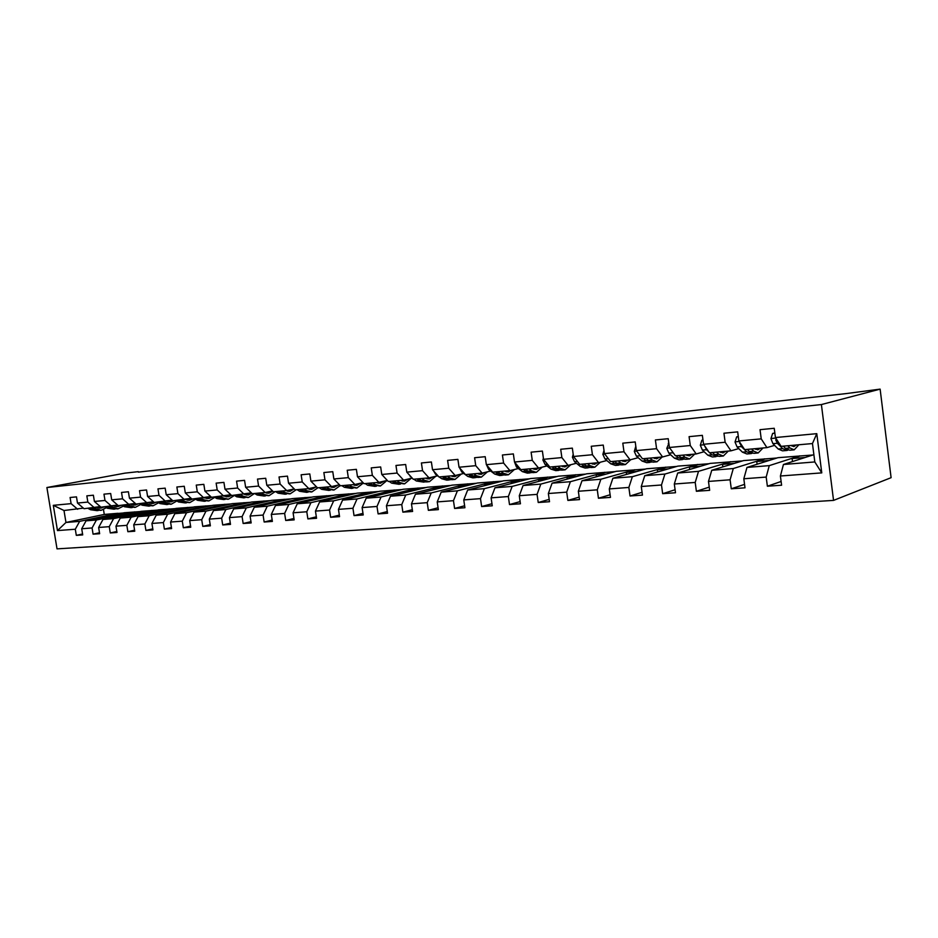 <?xml version="1.0" encoding="UTF-8"?>
<svg xmlns="http://www.w3.org/2000/svg" width="938" height="938" viewBox="0 0 938 938"><rect width="100%" height="100%" fill="white"/><g stroke="black" fill="none" stroke-linecap="round" stroke-linejoin="round"><path stroke-width="1.41" d="M821.395 404.559L880.125 389.129L891.1 477.677L833.554 500.4L57.03 548.871L46.9 487.526L821.395 404.559L833.554 500.4M813.879 454.66L783.441 464.486L814.805 461.942L812.46 443.557L781.096 446.359L775.433 437.542L774.237 428.279L760.026 429.674L761.222 438.867L738.863 440.966L737.678 431.867L723.948 433.227L725.144 442.255L703.547 444.284L702.363 435.349L689.09 436.651L690.274 445.527L669.404 447.485L668.219 438.703L655.392 439.957L656.577 448.692L636.386 450.592L635.214 441.939L622.797 443.158L623.981 451.753L604.435 453.582L603.263 445.081L591.257 446.265L592.429 454.719L573.505 456.489L572.344 448.13L560.701 449.267L561.874 457.58L543.548 459.303L542.387 451.072L531.107 452.175L532.268 460.359L514.505 462.024L513.356 453.922L502.416 455L503.577 463.055L486.341 464.673L485.204 456.689L474.605 457.732L475.742 465.67L459.034 467.23L457.896 459.374L447.602 460.382L448.739 468.203L432.524 469.727L431.386 461.977L421.408 462.962L422.534 470.665L406.787 472.142L405.662 464.509L395.965 465.459L397.079 473.045L381.778 474.487L380.664 466.96L371.237 467.886L372.351 475.367L357.484 476.762L356.381 469.352L347.212 470.255L348.326 477.63L333.869 478.978L332.767 471.673L323.856 472.553L324.958 479.822L310.9 481.135L309.798 473.936L301.133 474.78L302.235 481.956L288.552 483.234L287.462 476.129L279.032 476.961L280.11 484.031L266.802 485.274L265.712 478.263L257.504 479.072L258.583 486.048L245.627 487.268L244.548 480.35L236.552 481.135L237.631 488.018L224.991 489.202L223.924 482.378L216.139 483.14L217.206 489.929L204.906 491.09L203.839 484.348L196.253 485.098L197.308 491.805L185.314 492.931L184.258 486.271L176.86 486.998L177.915 493.623L166.214 494.725L165.17 488.147L157.959 488.862L159.003 495.393L147.594 496.472L146.551 489.976L139.516 490.668L140.559 497.128L129.432 498.172L128.4 491.758L121.53 492.438L122.561 498.817L111.704 499.837L110.672 493.505L103.966 494.162L104.997 500.47L94.398 501.467L93.378 495.205L86.835 495.85L87.844 502.076L77.491 503.049L76.482 496.87L70.092 497.492L71.1 503.647L53.302 505.324L57.464 530.58L65.965 522.466L79.648 521.364L117.965 513.285L104.27 514.434L65.965 522.466L63.995 510.507L53.302 505.324M775.433 437.542L816.775 433.661L821.77 472.881L780.404 476L781.6 485.216L767.378 486.224L781.12 481.475M57.464 530.58L75.298 529.231L76.306 535.364L82.72 534.906L81.712 528.751L92.076 527.965L93.085 534.168L99.651 533.71L98.631 527.473L109.254 526.664L110.274 532.948L116.992 532.479L115.972 526.159L126.841 525.339L127.873 531.705L134.755 531.213L133.724 524.823L144.874 523.979L145.906 530.416L152.964 529.911L151.921 523.451L163.341 522.583L164.385 529.102L171.619 528.586L170.575 522.044L182.289 521.153L183.332 527.754L190.754 527.226L189.699 520.59L201.717 519.687L202.772 526.37L210.37 525.831L209.315 519.113L221.638 518.186L222.705 524.952L230.502 524.401L229.447 517.6L242.086 516.639L243.153 523.498L251.173 522.935L250.094 516.041L263.086 515.056L264.153 522.009L272.383 521.422L271.305 514.434L284.636 513.426L285.727 520.473L294.169 519.875L293.078 512.793L306.785 511.761L307.875 518.902L316.552 518.28L315.461 511.104L329.543 510.038L330.633 517.284L339.556 516.65L338.466 509.369L352.934 508.267L354.036 515.619L363.217 514.962L362.115 507.575L376.994 506.461L378.108 513.907L387.546 513.238L386.433 505.746L401.757 504.585L402.871 512.148L412.591 511.456L411.465 503.858L427.236 502.662L428.361 510.331L438.363 509.627L437.225 501.912L453.464 500.681L454.602 508.466L464.908 507.739L463.771 499.907L480.491 498.641L481.64 506.543L492.251 505.793L491.113 497.844L508.349 496.542L509.498 504.562L520.438 503.788L519.289 495.71L537.075 494.373L538.224 502.522L549.516 501.713L548.355 493.517L566.704 492.133L567.865 500.411L579.508 499.591L578.347 491.254L597.283 489.824L598.444 498.242L610.474 497.386L609.301 488.921L628.859 487.443L630.031 495.991L642.448 495.112L641.275 486.505L661.478 484.981L662.662 493.669L675.501 492.755L674.316 484.008L695.21 482.437L696.383 491.278L709.667 490.328L708.483 481.429L730.092 479.799L731.277 488.792L745.007 487.819L743.822 478.767L766.182 477.079L767.378 486.224M138.332 472.119L845.783 393.632L880.125 389.129M738.863 440.966L744.655 449.619L766.932 447.625L774.589 445.351M799.727 455.856L769.266 465.623L746.976 467.429L777.954 457.685L812.543 455.024M766.932 447.625L761.222 438.867M766.182 477.079L769.266 465.623M743.822 478.767L746.976 467.429M703.547 444.284L709.433 452.773L730.96 450.838L738.757 448.587M764.564 458.811L733.293 468.531L711.754 470.278L743.506 460.593L776.91 458.014M730.96 450.838L725.144 442.255M730.092 479.799L733.293 468.531M708.483 481.429L711.754 470.278M669.404 447.485L675.383 455.809L696.207 453.957L704.133 451.729M730.55 461.684L698.517 471.345L677.693 473.022L710.16 463.395L742.427 460.921M696.207 453.957L690.274 445.527M695.21 482.437L698.517 471.345M674.316 484.008L677.693 473.022M636.386 450.592L642.448 458.764L662.591 456.958L670.635 454.754M697.614 464.451L664.901 474.065L644.758 475.683L677.869 466.116L709.058 463.724M662.591 456.958L656.577 448.692M661.478 484.981L664.901 474.065M641.275 486.505L644.758 475.683M604.435 453.582L610.579 461.613L630.066 459.866L638.215 457.685M665.71 467.147L632.364 476.692L612.866 478.263L646.575 468.754L676.744 466.444M630.066 459.866L623.981 451.753M628.859 487.443L632.364 476.692M609.301 488.921L612.866 478.263M573.505 456.489L579.707 464.369L598.585 462.68L606.827 460.523M634.792 469.75L600.871 479.236L581.994 480.76L616.243 471.31L645.438 469.082M598.585 462.68L592.429 454.719M597.283 489.824L600.871 479.236M578.347 491.254L581.994 480.76M543.548 459.303L549.809 467.042L568.1 465.412L576.424 463.266M604.822 472.271L570.374 481.698L552.072 483.176L586.813 473.784L615.082 471.626M568.1 465.412L561.874 457.58M566.704 492.133L570.374 481.698M548.355 493.517L552.072 483.176M514.505 462.024L520.825 469.645L538.553 468.05L546.96 465.94M575.733 474.722L540.816 484.09L523.076 485.521L558.262 476.199L585.64 474.112M538.553 468.05L532.268 460.359M537.075 494.373L540.816 484.09M519.289 495.71L523.076 485.521M486.341 464.673L492.72 472.154L509.909 470.618L518.386 468.519M547.511 477.102L512.16 486.4L494.959 487.795L530.556 478.532L557.078 476.504M509.909 470.618L503.577 463.055M508.349 496.542L512.16 486.4M491.113 497.844L494.959 487.795M459.034 467.23L465.447 474.593L482.132 473.104L490.656 471.017M520.109 479.412L484.371 488.651L467.675 489.999L503.636 480.795L529.349 478.837M482.132 473.104L475.742 465.67M480.491 498.641L484.371 488.651M463.771 499.907L467.675 489.999M432.524 469.727L438.972 476.961L455.165 475.519L463.747 473.456M493.482 481.651L457.392 490.832L441.188 492.145L477.477 483L502.416 481.112M455.165 475.519L448.739 468.203M453.464 500.681L457.392 490.832M437.225 501.912L441.188 492.145M406.787 472.142L413.259 479.259L428.994 477.852L437.624 475.812M467.616 483.832L431.21 492.942L415.464 494.22L452.057 485.145L476.246 483.305M428.994 477.852L422.534 470.665M427.236 502.662L431.21 492.942M411.465 503.858L415.464 494.22M381.778 474.487L388.285 481.499L403.575 480.127L412.216 478.11M442.466 485.943L405.767 495.006L390.478 496.237L427.341 487.221L450.815 485.45M403.575 480.127L397.079 473.045M401.757 504.585L405.767 495.006M386.433 505.746L390.478 496.237M357.484 476.762L364.014 483.668L378.87 482.343L387.277 480.397M418.008 488.006L381.063 496.999L366.195 498.195L403.293 489.249L426.087 487.526M378.87 482.343L372.351 475.367M376.994 506.461L381.063 496.999M362.115 507.575L366.195 498.195M333.869 478.978L340.424 485.778L354.869 484.489L363.029 482.624M394.218 490.011L357.038 498.946L342.581 500.106L379.89 491.219L402.027 489.554M354.869 484.489L348.326 477.63M352.934 508.267L357.038 498.946M338.466 509.369L342.581 500.106M310.9 481.135L317.466 487.83L331.513 486.576L339.462 484.782M371.061 491.958L333.67 500.833L319.612 501.971L357.108 493.142L378.624 491.524M331.513 486.576L324.958 479.822M329.543 510.038L333.67 500.833M315.461 511.104L319.612 501.971M288.552 483.234L295.13 489.824L308.801 488.604L316.54 486.881M348.502 493.857L310.947 502.662L297.264 503.776L334.925 495.006L355.83 493.435M308.801 488.604L302.235 481.956M306.785 511.761L310.947 502.662M293.078 512.793L297.264 503.776M266.802 485.274L273.392 491.77L286.7 490.586L294.227 488.921M326.541 495.71L288.834 504.456L275.514 505.523L313.315 496.823L333.647 495.299M286.7 490.586L280.11 484.031M284.636 513.426L288.834 504.456M271.305 514.434L275.514 505.523M245.627 487.268L252.216 493.669L265.184 492.509L272.512 490.902M305.143 497.515L267.295 506.192L254.327 507.235L292.257 498.606L312.026 497.128M265.184 492.509L258.583 486.048M263.086 515.056L267.295 506.192M250.094 516.041L254.327 507.235M224.991 489.202L231.604 495.51L251.361 492.837M284.296 499.274L246.331 507.892L233.691 508.912L271.715 500.329L290.956 498.899M244.22 494.385L237.631 488.018M242.086 516.639L246.331 507.892M229.447 517.6L233.691 508.912M204.906 491.09L211.507 497.304L230.76 494.713M263.965 500.986L225.894 509.533L213.583 510.53L251.701 502.018L270.425 500.622M223.807 496.214L217.206 489.929M221.638 518.186L225.894 509.533M209.315 519.113L213.583 510.53M185.314 492.931L191.915 499.063L210.698 496.542M244.126 502.651L205.985 511.151L193.99 512.113L232.167 503.659L250.399 502.311M203.909 497.984L197.308 491.805M201.717 519.687L205.985 511.151M189.699 520.59L193.99 512.113M166.214 494.725L172.827 500.775L191.129 498.324M224.792 504.281L186.58 512.711L174.878 513.661L213.114 505.265L230.865 503.952M184.516 499.72L177.915 493.623M182.289 521.153L186.58 512.711M170.575 522.044L174.878 513.661M147.594 496.472L154.195 502.44L172.053 500.06M205.914 505.875L167.644 514.247L156.236 515.173L194.518 506.837L211.812 505.547M165.604 501.42L159.003 495.393M163.341 522.583L167.644 514.247M151.921 523.451L156.236 515.173M129.432 498.172L136.022 504.058L153.445 501.76L150.807 503.46M187.483 507.423L149.189 515.736L138.05 516.639L176.356 508.361L193.216 507.118M147.149 503.061L140.559 497.128M144.874 523.979L149.189 515.736M133.724 524.823L138.05 516.639M111.704 499.837L118.282 505.652L135.295 503.413M169.485 508.947L131.168 517.19L120.299 518.069L158.628 509.862L175.054 508.642M129.151 504.679L122.561 498.817M126.841 525.339L131.168 517.19M115.972 526.159L120.299 518.069M94.398 501.467L100.964 507.2L117.567 505.019M151.921 510.424L113.58 518.62L102.969 519.476L141.298 511.316L157.314 510.131M111.575 506.25L104.997 500.47M109.254 526.664L113.58 518.62M98.631 527.473L102.969 519.476M77.491 503.049L84.057 508.713L100.272 506.59M134.744 511.867L96.415 520.004L86.05 520.836L124.379 512.746L139.997 511.597M94.421 507.786L87.844 502.076M92.076 527.965L96.415 520.004M81.712 528.751L86.05 520.836M63.995 510.507L83.376 508.126M77.666 509.287L71.1 503.647M75.298 529.231L79.648 521.364M138.249 471.662L125.047 473.127L46.9 487.526M103.497 509.662L104.27 514.434M108.374 516.123L108.269 515.49L117.965 513.285M118 513.449L123.066 513.016M821.77 472.881L814.805 461.942M812.46 443.557L816.775 433.661M780.404 476L783.441 464.486M76.306 535.364L82.567 533.992M108.269 515.49L113.346 515.068M125.153 514.751L125.047 514.094L134.779 512.031M125.047 514.094L130.276 513.661M93.085 534.168L99.498 532.761M142.33 513.344L142.224 512.664L151.944 510.589M142.224 512.664L147.594 512.218M110.274 532.948L116.828 531.494M159.917 511.914L159.8 511.198L169.52 509.111M159.8 511.198L165.334 510.741M127.873 531.705L134.591 530.193M177.915 510.448L177.798 509.709L187.506 507.599M177.798 509.709L183.508 509.228M145.906 530.416L152.788 528.856M196.359 508.947L196.241 508.173L205.938 506.051M196.241 508.173L202.127 507.681M164.385 529.102L171.443 527.484M215.259 507.411L215.13 506.602L224.815 504.456M215.13 506.602L221.192 506.086M183.332 527.754L190.566 526.089M234.629 505.828L234.5 504.984L244.161 502.827M234.5 504.984L240.749 504.468M202.772 526.37L210.182 524.647M254.491 504.222L254.35 503.331L263.988 501.162M254.35 503.331L260.799 502.791M222.705 524.952L230.314 523.17M274.857 502.569L274.717 501.631L284.32 499.45M274.717 501.631L281.365 501.08M243.153 523.498L250.974 521.645M295.751 500.869L295.599 499.895L305.178 497.703M295.599 499.895L302.458 499.321M264.153 522.009L272.172 520.074M317.185 499.133L317.032 498.113L326.576 495.897M317.032 498.113L324.114 497.527M285.727 520.473L293.957 518.468M339.204 497.351L339.04 496.284L348.537 494.056M339.04 496.284L346.345 495.674M307.875 518.902L316.329 516.815M361.798 495.534L361.634 494.396L371.085 492.157M361.634 494.396L369.185 493.763M330.633 517.284L339.333 515.114M385.026 493.658L384.85 492.462L394.241 490.211M384.85 492.462L392.659 491.817M354.036 515.619L362.971 513.356M408.886 491.735L408.698 490.48L418.043 488.206M408.698 490.48L416.777 489.812M378.108 513.907L387.3 511.55M433.426 489.765L433.227 488.44L442.502 486.142M433.227 488.44L441.575 487.737M402.871 512.148L412.321 509.686M458.659 487.737L458.448 486.341L467.652 484.031M458.448 486.341L467.077 485.614M428.361 510.331L438.081 507.751M484.618 485.661L484.407 484.172L493.517 481.851M484.407 484.172L493.329 483.433M454.602 508.466L464.615 505.77M511.339 483.527L511.116 481.956L520.133 479.611M511.116 481.956L520.356 481.182M481.64 506.543L491.958 503.718M538.858 481.335L538.623 479.658L547.546 477.313M538.623 479.658L548.191 478.861M509.498 504.562L520.133 501.596M567.209 479.084L566.962 477.301L575.768 474.933M566.962 477.301L576.882 476.481M538.224 502.522L549.187 499.391M596.427 476.774L596.169 474.874L604.846 472.494M596.169 474.874L606.44 474.018M567.865 500.411L579.168 497.117M626.561 474.405L626.279 472.365L634.827 469.973M626.279 472.365L636.937 471.474M598.444 498.242L610.11 494.76M657.644 471.966L657.35 469.774L665.745 467.37M657.35 469.774L668.407 468.859M630.031 495.991L642.073 492.309M689.723 469.457L689.407 467.101L697.649 464.685M689.407 467.101L700.885 466.151M662.662 493.669L675.09 489.765M722.858 466.889L722.518 464.345L730.585 461.918M722.518 464.345L734.442 463.36M696.383 491.278L709.234 487.115M757.095 464.251L756.731 461.496L764.599 459.057M756.731 461.496L769.113 460.464M731.277 488.792L744.561 484.36M792.481 461.543L792.094 458.553L799.751 456.091M792.094 458.553L804.968 457.486M97.962 507.868L99.592 506.731M87.984 508.361L90.54 509.744L97.2 510.659M93.319 507.88L101.163 510.319L106.334 507.716M96.661 507.329L100.941 508.126L104.083 506.919M90.001 508.173L92.557 509.557L98.173 510.565M100.894 507.13L98.994 508.103M100.518 510.378L93.835 509.451L91.279 508.068M99.651 508.173L102.043 507.106M114.799 506.332L116.312 505.277M104.751 506.86L107.307 508.255L114.037 509.193M110.215 506.368L118.071 508.842L123.347 506.11M113.604 505.828L117.848 506.626L120.979 505.406M106.826 506.672L109.383 508.079L115.011 509.088M118.012 505.406L115.866 506.59M117.426 508.9L110.696 507.962L108.14 506.555M116.535 506.672L118.903 505.594M132.035 504.773L133.419 503.8M121.928 505.324L124.484 506.743L131.261 507.693M127.521 504.82L135.389 507.329L140.77 504.456M130.945 504.304L135.154 505.09L138.285 503.858M124.051 505.136L126.607 506.555L132.258 507.587M135.518 503.612L133.126 505.054M134.732 507.388L127.955 506.438L125.387 505.007M133.817 505.136L136.162 504.046M149.681 503.167L150.924 502.276M139.516 503.753L142.072 505.183L148.896 506.157M145.238 503.237L153.105 505.781L158.604 502.745M148.708 502.745L152.882 503.518L156.013 502.276M141.685 503.554L144.253 504.996L149.916 506.039M152.46 505.84L145.625 504.879L143.057 503.436M151.51 503.554L154.055 502.311M167.761 501.513L168.863 500.74M157.525 502.135L160.093 503.6L166.976 504.574M163.4 501.619L171.267 504.198L176.872 500.998M166.917 501.138L171.033 501.912L174.163 500.646M159.753 501.936L162.321 503.401L167.996 504.456M171.455 500.189L168.91 501.842M170.61 504.257L163.728 503.272L161.16 501.818M169.637 501.936L172.451 500.435M186.287 499.825L187.225 499.157M175.992 500.482L178.548 501.971L185.489 502.956M182.007 499.954L184.563 501.431L189.863 502.58L195.585 499.192M185.572 499.497L189.628 500.259L192.759 498.993M178.267 500.282L180.835 501.76L186.533 502.838M189.898 498.582L187.471 500.177M189.218 502.627L182.277 501.642L179.709 500.153M188.21 500.282L191.305 498.488M205.281 498.09L206.032 497.539M194.905 498.793L197.472 500.294L204.461 501.302M201.072 498.242L203.64 499.755L208.94 500.915L214.767 497.328M204.695 497.82L208.693 498.559L211.812 497.281M197.25 498.582L199.806 500.095L205.516 501.185M208.799 496.952L206.489 498.465M208.283 500.962L201.283 499.954L198.727 498.453M207.239 498.582L210.511 496.589M214.31 497.058L216.866 498.582L223.912 499.602M220.629 496.495L223.197 498.019L228.485 499.204L234.43 495.416M224.299 496.108L228.239 496.823L231.498 495.416M216.701 496.847L219.269 498.371L224.991 499.473M228.157 495.276L225.988 496.718M227.84 499.262L220.782 498.23L218.226 496.706M226.762 496.847L229.927 494.901M234.207 495.276L236.763 496.823L243.857 497.867M240.691 494.701L243.247 496.249L248.535 497.457L254.585 493.458L257.176 495.018L264.328 496.073M244.419 494.338L248.289 495.041L251.888 493.341M236.669 495.065L239.225 496.612L244.959 497.738M248.019 493.564L245.979 494.924M247.89 497.515L240.773 496.472L238.217 494.924M246.776 495.065L249.825 493.165M261.268 492.86L263.824 494.432L269.1 495.663L275.139 491.618M265.032 492.52L268.854 493.224L272.782 491.172M257.141 493.224L259.697 494.795L265.442 495.944M268.374 491.805L266.486 493.071M268.456 495.721L261.292 494.654L258.736 493.083M267.307 493.224L270.25 491.406M275.573 491.582L278.117 493.177L285.328 494.244M282.397 490.973L284.953 492.567L290.205 493.822L296.22 489.73M286.149 490.633L289.959 491.348L294.192 488.933M278.152 491.348L280.708 492.942L286.465 494.103M289.256 490.023L287.532 491.184M289.561 493.88L282.35 492.802L279.794 491.195M288.376 491.348L291.19 489.589M297.076 489.659L299.621 491.278L306.878 492.368M304.088 489.026L306.632 490.656L311.873 491.922L317.865 487.795M307.828 488.698L311.627 489.425L315.778 487.057M299.738 489.413L302.282 491.043L308.039 492.216M310.689 488.182L309.141 489.226M311.24 491.981L303.959 490.891L301.415 489.273M310.009 489.413L312.682 487.737M319.166 487.678L321.699 489.319L329.027 490.433M326.365 487.033L328.91 488.686L334.127 489.988L340.224 485.579M330.094 486.705L333.881 487.443L337.938 485.122M321.898 487.432L324.431 489.085L330.199 490.281M332.685 486.306L331.337 487.221M333.494 490.046L326.166 488.933L323.622 487.279M332.228 487.432L334.749 485.849M341.854 485.65L344.387 487.314L351.762 488.452M349.264 484.993L351.785 486.67L356.991 487.995L363.369 482.988M352.969 484.653L356.733 485.415L360.708 483.152M344.656 485.403L347.189 487.068L352.969 488.288M355.268 484.395L354.13 485.169M356.358 488.041L348.971 486.916L346.439 485.239M355.045 485.392L357.413 483.902M360.227 479.658L361.716 481.241M365.175 483.562L367.696 485.263L375.13 486.412M372.785 482.882L375.306 484.583L380.488 485.943L387.042 480.455M376.478 482.554L380.23 483.328L384.099 481.135M368.059 483.305L370.58 485.005L376.361 486.247M378.53 482.367L377.557 483.047M379.855 485.99L372.409 484.84L369.889 483.14M378.495 483.293L380.687 481.921M383.853 476.727L386.573 479.646M389.153 481.417L391.662 483.14L399.154 484.313M396.985 480.713L399.494 482.449L404.641 483.832L411.102 478.368M400.643 480.385L404.384 481.182L408.136 479.06M392.119 481.159L394.628 482.882L400.409 484.137M402.531 480.221L401.64 480.854M404.02 483.891L396.504 482.718L394.007 480.983M402.613 481.135L404.595 479.893M408.323 473.831L412.157 478.052M413.822 479.212L416.32 480.971L423.87 482.155M421.877 478.497L424.363 480.256L429.487 481.663L435.842 476.234M425.512 478.169L429.217 478.978L432.84 476.938M416.871 478.943L419.368 480.702L425.137 481.98M427.212 478.017L426.415 478.603M428.865 481.722L426.427 481.933L421.303 480.526L418.805 478.767M427.411 478.908L429.17 477.817M433.567 470.888L435.631 474.382L438.527 476.457M439.195 476.938L441.681 478.72L446.781 480.15L449.29 479.939M447.485 476.199L449.959 477.993L455.047 479.435L461.297 474.042M451.096 475.883L454.778 476.703L458.26 474.769M442.337 476.656L444.823 478.45L450.592 479.752M452.597 475.742L451.893 476.293M454.426 479.482L451.893 479.705L446.805 478.274L444.331 476.481M452.925 476.621L454.59 475.566M459.608 467.898L461.777 472.002L467.781 476.422L472.846 477.876L475.46 477.653M473.854 473.842L476.316 475.672L481.358 477.137L487.49 471.791M477.43 473.526L481.088 474.37L484.418 472.541M468.554 474.311L471.017 476.129L476.774 477.454M478.732 473.409L478.122 473.889M480.748 477.184L478.11 477.419L473.069 475.953L470.606 474.136M479.189 474.265L480.772 473.221M486.599 464.967L488.71 469.551L494.666 474.042L499.684 475.543L502.393 475.296M501.009 471.415L503.46 473.268L508.455 474.769L514.458 469.492M504.562 471.099L508.173 471.966L511.327 470.266M495.545 471.896L497.996 473.749L503.753 475.085M507.845 474.827L505.113 475.062L500.106 473.561L497.656 471.708M506.227 471.837L507.739 470.806M514.481 461.883L516.451 467.03L522.36 471.603L527.332 473.127L530.158 472.881M528.997 468.906L531.424 470.794L536.372 472.33L542.234 467.124M532.503 468.601L536.09 469.492L539.045 467.933M523.369 469.41L525.796 471.298L531.529 472.658M535.762 472.389L532.925 472.635L527.965 471.099L525.538 469.223M534.085 469.34L535.516 468.332M543.383 458.166L542.891 459.983L545.048 464.416L550.911 469.082L555.824 470.642L558.755 470.384M557.852 466.327L560.244 468.25L565.133 469.821L570.843 464.709M561.311 466.022L564.852 466.936L567.678 465.447M552.048 466.843L554.44 468.766L560.162 470.149M564.547 469.879L561.592 470.137L556.68 468.566L554.288 466.643M562.8 466.749L564.137 465.764M573.2 454.32L572.403 457.216L574.548 461.731L580.341 466.479L585.195 468.074L588.255 467.804M587.598 463.665L589.967 465.623L594.809 467.23L600.343 462.223M591.022 463.36L594.516 464.298L597.295 462.797M581.619 464.204L583.987 466.151L589.685 467.558M594.223 467.288L591.139 467.558L586.297 465.952L583.928 463.993M592.406 464.076L593.648 463.126M603.99 450.369L602.864 454.367L604.987 458.963L610.708 463.794L615.492 465.424L618.67 465.154M618.306 460.921L620.639 462.915L625.412 464.568L630.758 459.679M621.671 460.617L625.118 461.578L627.862 460.066M612.127 461.473L614.472 463.466L620.135 464.885M624.837 464.615L621.636 464.896L616.852 463.255L614.507 461.262M622.949 461.32L624.087 460.406M635.718 446.57L634.299 451.436L636.398 456.103L642.049 461.027L646.763 462.704L650.069 462.411M649.999 458.084L652.309 460.124L656.999 461.813L662.181 456.994M653.317 457.791L656.706 458.776L659.391 457.24M643.62 458.659L645.93 460.687L651.57 462.117M656.436 461.859L653.094 462.153L648.393 460.464L646.083 458.436M654.478 458.459L655.498 457.592M639.411 454.672L639.986 455.446M668.853 443.393L666.777 448.387L668.853 453.148L674.41 458.166L679.053 459.878L682.501 459.585M682.735 455.153L685.01 457.228L689.618 458.963L694.695 454.086M685.995 454.871L689.324 455.88L691.951 454.332M676.146 455.751L678.432 457.814L684.025 459.268M689.067 459.01L685.596 459.315L680.976 457.592L678.69 455.516M687.026 455.505L687.929 454.696M671.303 450.123L673.824 453.629M668.841 443.299L668.255 443.451M702.996 440.121L701.882 440.227L700.334 445.257L702.386 450.088L707.85 455.211L712.399 456.97L715.999 456.654M716.573 452.128L718.813 454.25L723.327 456.02L728.287 451.084M719.763 451.846L723.022 452.89L725.602 451.319M709.761 452.737L712.001 454.848L717.558 456.314M722.788 456.067L719.165 456.384L714.627 454.613L712.399 452.503M720.665 452.444L721.439 451.694M704.825 446.136L706.549 449.712L708.753 451.788M702.972 439.934L701.882 440.227M738.312 436.733L736.658 436.885L735.029 442.009L737.057 446.934L742.427 452.163L746.883 453.969L750.623 453.64M751.561 448.997L753.753 451.166L758.174 452.972L762.993 447.977M754.668 448.727L757.869 449.794L760.378 448.212M738.276 436.475L736.658 436.885M739.836 442.419L741.36 446.547L746.718 451.788L751.162 453.593L752.229 453.265M757.646 453.019L753.871 453.359L749.427 451.541L747.234 449.384M755.43 449.255L756.075 448.599M774.87 433.215L772.631 433.438L770.942 438.644L772.935 443.662L778.177 449.009L782.527 450.85L786.431 450.51M787.768 445.761L789.902 447.965L794.216 449.83L798.895 444.764M790.793 445.491L793.911 446.594L796.339 444.999M774.835 432.957L772.631 433.438M776.195 438.726L775.773 440.063L777.379 443.264L782.62 448.61L786.959 450.463L788.072 450.099M793.7 449.877L789.761 450.217L785.434 448.364L783.289 446.16M92.557 509.557L90.54 509.744M95.875 509.264L93.835 509.451M109.383 508.079L107.307 508.255M112.771 507.775L110.696 507.962M126.607 506.555L124.484 506.743M130.077 506.25L127.955 506.438M144.253 504.996L142.072 505.183M147.805 504.679L145.625 504.879M162.321 503.401L160.093 503.6M165.956 503.073L163.728 503.272M180.835 501.76L178.548 501.971M184.563 501.431L182.277 501.642M199.806 500.095L197.472 500.294M203.64 499.755L201.283 499.954M219.269 498.371L216.866 498.582M223.197 498.019L220.782 498.23M239.225 496.612L236.763 496.823M243.247 496.249L240.773 496.472M259.697 494.795L257.176 495.018M263.824 494.432L261.292 494.654M280.708 492.942L278.117 493.177M284.953 492.567L282.35 492.802M302.282 491.043L299.621 491.278M306.632 490.656L303.959 490.891M324.431 489.085L321.699 489.319M328.91 488.686L326.166 488.933M347.189 487.068L344.387 487.314M351.785 486.67L348.971 486.916M370.58 485.005L367.696 485.263M375.306 484.583L372.409 484.84M394.628 482.882L391.662 483.14M399.494 482.449L396.504 482.718M419.368 480.702L416.32 480.971M424.363 480.256L421.303 480.526M410.879 476.645L410.234 476.703M444.823 478.45L441.681 478.72M449.959 477.993L446.805 478.274M436.592 474.3L435.631 474.382M471.017 476.129L467.781 476.422M476.316 475.672L473.069 475.953M463.079 471.884L461.777 472.002M497.996 473.749L494.666 474.042M503.46 473.268L500.106 473.561M490.375 469.399L488.71 469.551M525.796 471.298L522.36 471.603M531.424 470.794L527.965 471.099M518.503 466.843L516.451 467.03M543.923 459.772L542.926 459.866M554.44 468.766L550.911 469.082M560.244 468.25L556.68 468.566M547.499 464.193L545.048 464.416M573.88 456.97L572.438 457.099M583.987 466.151L580.341 466.479M589.967 465.623L586.297 465.952M577.433 461.473L574.548 461.731M604.811 454.074L602.9 454.25M614.472 463.466L610.708 463.794M620.639 462.915L616.852 463.255M608.316 458.659L604.987 458.963M636.761 451.084L634.334 451.307M645.93 460.687L642.049 461.027M652.309 460.124L648.393 460.464M640.22 455.751L636.398 456.103M669.767 447.989L666.812 448.27M678.432 457.814L674.41 458.166M685.01 457.228L680.976 457.592M672.874 452.784L668.853 453.148M703.899 444.8L700.369 445.128M712.001 454.848L707.85 455.211M718.813 454.25L714.627 454.613M706.549 449.712L702.386 450.088M739.214 441.493L735.075 441.88M746.718 451.788L742.427 452.163M753.753 451.166L749.427 451.541M741.36 446.547L737.057 446.934M740.375 443.217L739.719 443.404M775.773 438.069L770.977 438.515M782.62 448.61L778.177 449.009M789.902 447.965L785.434 448.364M777.379 443.264L772.935 443.662M776.852 439.746L775.773 440.063"/></g></svg>
